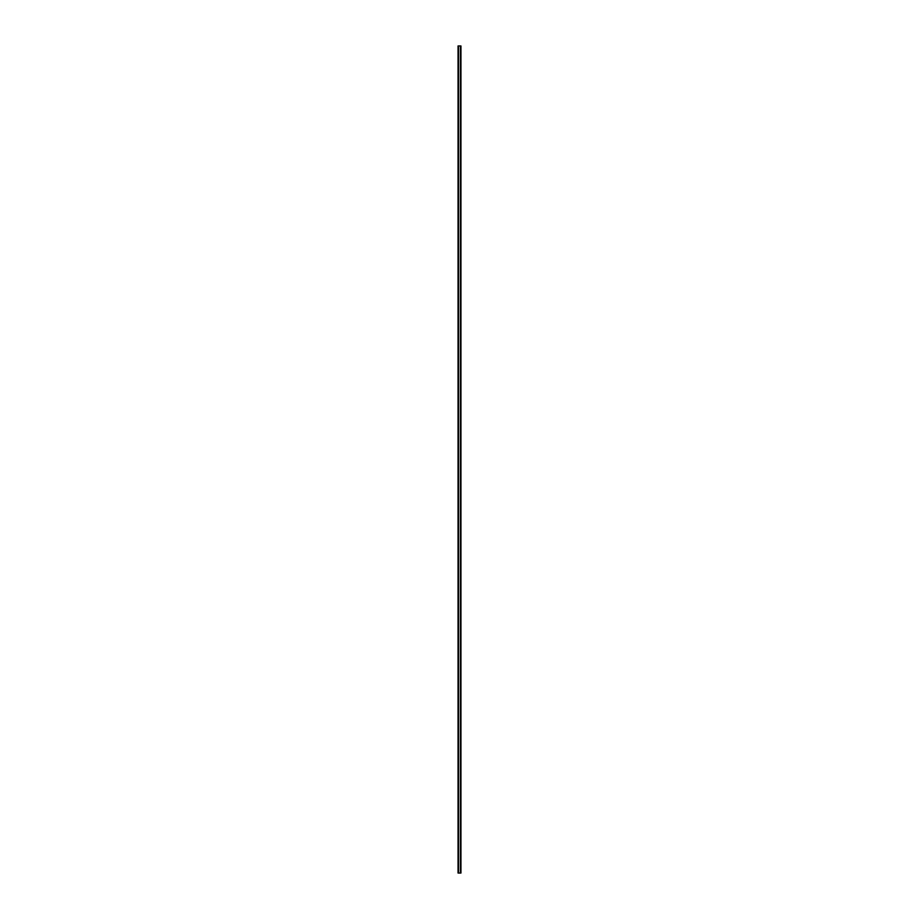 <?xml version="1.0" encoding="UTF-8"?>
<svg xmlns="http://www.w3.org/2000/svg" width="919" height="919" viewBox="0 0 919 919"><rect width="100%" height="100%" fill="white"/><g stroke="black" fill="none" stroke-linecap="round" stroke-linejoin="round"><path stroke-width="1.38" d="M458.053 873.05L458.053 45.95L460.947 45.95L460.947 873.05L458.053 873.05M458.535 873.05L458.535 45.95M460.465 873.05L460.465 45.95"/></g></svg>
